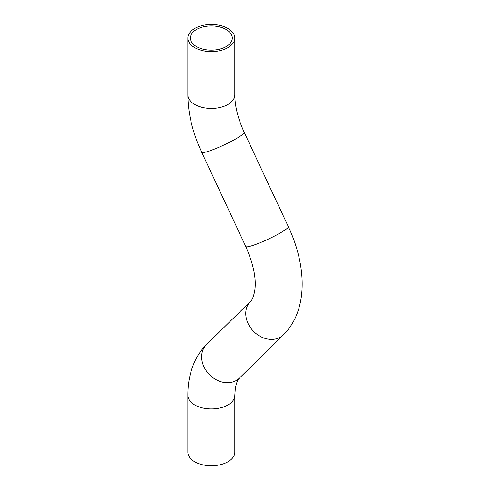 <?xml version="1.0" encoding="UTF-8"?>
<svg xmlns="http://www.w3.org/2000/svg" width="490" height="490" viewBox="0 0 490 490"><rect width="100%" height="100%" fill="white"/><g stroke="black" fill="none" stroke-linecap="round" stroke-linejoin="round"><path stroke-width="0.73" d="M194.732 461.788A23.477 13.555 180 0 1 187.86 452.203L187.86 395.375A23.477 13.555 0 0 0 194.732 404.961A23.477 13.555 0 0 0 220.322 407.901A23.477 13.555 0 0 0 234.814 395.375L234.814 452.203A23.477 13.555 180 0 1 220.322 464.728A23.477 13.555 180 0 1 194.732 461.788M196.514 46.611A20.966 12.103 180 0 1 190.371 38.055A20.966 12.103 180 0 1 211.337 25.952A20.966 12.103 180 0 1 232.303 38.055A20.966 12.103 180 0 1 219.361 49.239A20.966 12.103 180 0 1 196.514 46.611M194.732 47.64A23.477 13.555 180 0 1 187.86 38.055A23.477 13.555 180 0 1 211.337 24.5A23.477 13.555 180 0 1 234.814 38.055A23.477 13.555 180 0 1 220.322 50.58A23.477 13.555 180 0 1 194.732 47.64M239.426 378.109A23.477 18.957 45.5 0 1 206.364 370.954A23.477 18.957 45.5 0 1 206.504 344.623L250.592 301.283A23.477 18.957 45.5 0 0 250.451 327.608A23.477 18.957 45.5 0 0 283.514 334.768L239.426 378.109C239.371 378.568 237.448 378.415 235.353 388.123L234.814 395.375M250.592 301.283C252.001 300.437 253.355 297.136 254.647 291.372C256.631 279.545 253.679 264.594 245.784 246.519A23.477 2.836 -25.1 0 0 250.451 246.158A23.477 2.836 -25.1 0 0 274.694 235.978A23.477 2.836 -25.1 0 0 288.322 226.625C306.679 265.788 308.437 309.858 283.514 334.768M245.784 246.519L201.696 152.274A23.477 2.836 -25.1 0 0 206.364 151.906A23.477 2.836 -25.1 0 0 230.606 141.726A23.477 2.836 -25.1 0 0 244.234 132.374L288.322 226.625M201.696 152.274C192.65 132.876 188.038 113.747 187.86 94.882A23.477 13.555 0 0 0 194.732 104.468A23.477 13.555 0 0 0 220.322 107.408A23.477 13.555 0 0 0 234.814 94.882C234.808 105.999 237.944 118.494 244.234 132.374M206.504 344.623C201.874 349.217 198.119 354.49 195.234 360.45C190.243 370.997 187.786 382.641 187.86 395.375M187.86 38.055L187.86 94.882M234.814 38.055L234.814 94.882"/></g></svg>
